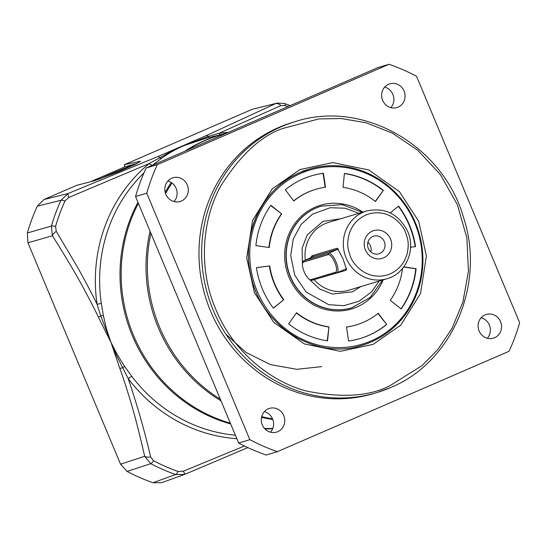 <?xml version="1.0" encoding="UTF-8"?>
<svg xmlns="http://www.w3.org/2000/svg" width="547" height="547" viewBox="0 0 547 547"><rect width="100%" height="100%" fill="white"/><g stroke="black" fill="none" stroke-linecap="round" stroke-linejoin="round"><path stroke-width="0.82" d="M186.582 150.493A150.35 141.899 -106.8 0 1 205.795 140.251A150.35 141.899 -106.8 0 1 220.448 134.897L227.484 132.777M272.775 428.451A150.35 141.899 -106.8 0 1 264.55 428.472M230.342 423.159A150.35 141.899 -106.8 0 1 138.398 203.361M379.194 281.069L371.659 291.783L359.037 301.226L343.858 305.677L328.809 304.713L306.149 292.098L294.751 275.216L290.696 255.449L293.301 238.943L301.165 224.379L312.617 214.096L330.183 207.723L345.143 208.222L358.805 213.316M340.514 218.821L322.942 221.398L307.27 234.909L302.088 248.215L302.429 264.297M310.416 257.897L312.043 255.757L336.678 248.345L337.492 248.413L343.113 259.039L346.559 269.705L345.882 270.355L320.351 277.794M405.573 232.537C407.672 239.155 409.211 242.013 407.419 252.536C404.971 262.574 399.255 269.678 390.257 273.842C385.813 275.832 380.883 276.543 375.468 275.975C371.509 275.599 367.447 274.163 363.27 271.661C356.685 267.08 352.391 262.006 350.388 256.44C348.289 249.822 346.743 246.964 348.535 236.441C350.983 226.403 356.706 219.299 365.704 215.135C370.148 213.145 375.078 212.434 380.493 213.002C384.445 213.378 388.514 214.814 392.684 217.316C399.276 221.897 403.57 226.971 405.573 232.537M384.274 241.542A9.196 8.684 73.2 0 0 373.649 236.188A9.196 8.684 73.2 0 0 372.753 236.516A9.196 8.684 73.2 0 0 368.329 248.447A9.196 8.684 73.2 0 0 378.948 253.801A9.196 8.684 73.2 0 0 379.844 253.473A9.196 8.684 73.2 0 0 384.274 241.542M383.57 257.863A14.502 13.689 73.2 0 0 390.551 239.046A14.502 13.689 73.2 0 0 372.384 231.114A14.502 13.689 73.2 0 0 365.41 249.931A14.502 13.689 73.2 0 0 383.57 257.863M370.818 251.928A9.196 8.684 73.2 0 0 370.387 245.719A9.196 8.684 73.2 0 0 367.899 242.239M309.212 279.209L319.824 289.103L332.371 294.047L352.405 291.845L360.911 286.566M336.678 248.345L338.313 249.063L313.704 256.481L312.043 255.757M313.575 256.529L303.886 260.728A10.612 3.487 -113.4 0 0 303.038 261.815L302.628 263.08A9.552 3.138 66.6 0 1 303.503 262.061L328.132 254.642A9.552 3.138 66.6 0 1 334.839 262.539A9.552 3.138 66.6 0 1 335.502 272.256L310.867 279.667A9.552 3.138 66.6 0 1 309.746 279.517A9.552 3.138 66.6 0 1 304.31 272.112A9.552 3.138 66.6 0 1 302.628 263.08M335.502 272.256L336.829 272.837A10.612 3.487 -113.4 0 0 336.959 272.789A10.612 3.487 -113.4 0 0 336.097 262.04A10.612 3.487 -113.4 0 0 328.644 253.268L328.132 254.642M303.503 262.061L304.016 260.68A10.612 3.487 -113.4 0 0 303.886 260.728M336.829 272.837L312.2 280.249L310.867 279.667M313.704 256.481L304.016 260.68L328.644 253.268L338.326 249.076M309.746 279.517L310.949 280.078A10.612 3.487 -113.4 0 0 312.2 280.249M257.199 291.264A90.918 85.804 73.2 0 0 371.057 340.945A90.918 85.804 73.2 0 0 414.79 222.991A90.918 85.804 73.2 0 0 300.932 173.31A90.918 85.804 73.2 0 0 257.199 291.264M300.187 172.428A91.978 86.809 -106.8 0 1 309.151 169.153A91.978 86.809 -106.8 0 1 417.204 227.408A91.978 86.809 -106.8 0 1 371.133 342.025A91.978 86.809 -106.8 0 1 362.169 345.301A91.978 86.809 73.2 0 0 371.133 342.025A91.978 86.809 73.2 0 0 415.371 222.691A91.978 86.809 73.2 0 0 309.151 169.153A91.978 86.809 73.2 0 0 300.187 172.428A91.978 86.809 73.2 0 0 255.941 291.763M346.49 327.065A70.754 66.775 73.2 0 0 356.049 324.98A70.754 66.775 73.2 0 0 356.22 324.925M386.667 324.48A84.901 80.129 -106.8 0 1 368.74 335.4A84.901 80.129 -106.8 0 1 360.466 338.422A84.901 80.129 -106.8 0 1 348.576 340.986L346.477 327.01A70.754 66.775 73.2 0 0 356.384 324.877A70.754 66.775 73.2 0 0 363.276 322.354A70.754 66.775 73.2 0 0 378.223 313.253L386.667 324.48L377.963 313.465M360.295 338.477A84.901 80.129 73.2 0 0 368.398 335.502A84.901 80.129 73.2 0 0 386.332 324.583M351.851 307.77L351.625 307.838A53.066 50.085 -106.8 0 1 289.288 274.232A53.066 50.085 -106.8 0 1 315.865 208.106A53.066 50.085 -106.8 0 1 321.034 206.212L321.26 206.144A53.066 50.085 -106.8 0 0 290.566 276.878A53.066 50.085 -106.8 0 0 351.851 307.77L370.182 297.418L382.64 280.03M383.215 279.859A54.126 51.083 -106.8 0 1 356.87 307.024A54.126 51.083 -106.8 0 1 289.083 277.445A54.126 51.083 -106.8 0 1 315.12 207.224A54.126 51.083 -106.8 0 1 362.818 212.106M327.557 340.849A84.901 80.129 -106.8 0 1 288.638 323.872L296.536 312.747A70.754 66.775 73.2 0 0 328.966 326.901L327.557 340.849M273.391 308.173A84.901 80.129 -106.8 0 1 256.447 267.661L269.705 265.904A70.754 66.775 73.2 0 0 283.825 299.667L273.391 308.173M255.9 245.596A84.901 80.129 -106.8 0 1 270.847 205.275L281.705 213.918A70.754 66.775 73.2 0 0 269.247 247.517L255.9 245.596M285.322 189.768A84.901 80.129 -106.8 0 1 311.523 175.826A84.901 80.129 -106.8 0 1 323.414 173.269L325.506 187.245A70.754 66.775 73.2 0 0 315.598 189.378A70.754 66.775 73.2 0 0 293.766 200.995L285.322 189.768M344.425 173.399A84.901 80.129 -106.8 0 1 383.344 190.383L375.454 201.508A70.754 66.775 73.2 0 0 343.024 187.354L344.425 173.399M403.761 266.881L416.089 268.659A84.901 80.129 -106.8 0 1 401.142 308.973L390.284 300.33A70.754 66.775 73.2 0 0 402.551 268.427M390.237 212.892L398.592 206.075A84.901 80.129 -106.8 0 1 415.542 246.594L410.571 247.251M327.236 340.808L328.966 326.901M296.365 312.98A70.754 66.775 73.2 0 0 328.631 326.997M269.705 265.904L256.454 267.715M273.315 308.07L283.825 299.667M269.37 266.006A70.754 66.775 73.2 0 0 283.49 299.77M281.705 213.918L270.683 205.515M281.37 214.021A70.754 66.775 73.2 0 0 268.926 247.47M325.164 187.293L323.072 173.372L323.414 173.269M323.072 173.372A84.901 80.129 73.2 0 0 311.352 175.874M315.434 189.426A70.754 66.775 73.2 0 0 315.263 189.474A70.754 66.775 73.2 0 0 293.684 200.886M375.283 201.371L383.344 190.383M383.009 190.486A84.901 80.129 73.2 0 0 344.412 173.549M400.972 308.843A84.901 80.129 73.2 0 0 415.754 268.755L416.089 268.659M415.754 268.755L403.665 267.018M415.2 246.642A84.901 80.129 73.2 0 0 398.339 206.287M373.116 344.364L340.302 351.331L304.31 343.933L273.616 322.231L254.389 292.556L246.697 257.883L252.598 220.325L272.31 188.79L299.988 169.549L332.802 162.582L368.801 169.98L399.495 191.689L418.722 221.364L426.407 256.037L420.506 293.595L400.794 325.123L373.116 344.364M225.918 334.217L245.959 352.398L270.471 364.617L296.706 369.307L321.691 366.627M150.89 233.227A150.35 141.899 73.2 0 0 159.676 327.427A150.35 141.899 73.2 0 0 220.304 399.166M261.692 416.643A150.35 141.899 73.2 0 0 272.522 418.858M494.604 337.731A12.383 11.685 -106.8 0 1 493.394 338.176A12.383 11.685 -106.8 0 1 478.851 330.333A12.383 11.685 -106.8 0 1 485.052 314.901A12.383 11.685 -106.8 0 1 486.256 314.463A12.383 11.685 -106.8 0 1 500.806 322.306A12.383 11.685 -106.8 0 1 494.604 337.731M277.808 431.651A12.383 11.685 -106.8 0 1 276.604 432.096A12.383 11.685 -106.8 0 1 262.054 424.253A12.383 11.685 -106.8 0 1 268.256 408.821A12.383 11.685 -106.8 0 1 269.466 408.383A12.383 11.685 -106.8 0 1 284.009 416.219A12.383 11.685 -106.8 0 1 277.808 431.651M181.337 201.036A12.383 11.685 -106.8 0 1 180.134 201.474A12.383 11.685 -106.8 0 1 165.584 193.631A12.383 11.685 -106.8 0 1 171.785 178.206A12.383 11.685 -106.8 0 1 172.996 177.761A12.383 11.685 -106.8 0 1 187.539 185.604A12.383 11.685 -106.8 0 1 181.337 201.036M398.134 107.116A12.383 11.685 -106.8 0 1 396.924 107.554A12.383 11.685 -106.8 0 1 382.38 99.711A12.383 11.685 -106.8 0 1 388.582 84.286A12.383 11.685 -106.8 0 1 389.785 83.841A12.383 11.685 -106.8 0 1 404.336 91.684A12.383 11.685 -106.8 0 1 398.134 107.116M390.455 387.618A141.502 133.55 -106.8 0 1 376.664 392.657L373.977 393.471A141.502 133.55 -106.8 0 1 207.744 303.845A141.502 133.55 -106.8 0 1 278.621 127.513A141.502 133.55 -106.8 0 1 292.413 122.466L295.1 121.66A141.502 133.55 -106.8 0 0 281.308 126.699A141.502 133.55 -106.8 0 0 210.431 303.038A141.502 133.55 -106.8 0 0 376.664 392.657L390.476 387.604C452.437 362.463 485.962 283.667 463.302 216.749C442.489 144.825 362.34 99.451 295.1 121.66M171.97 183.019A150.35 141.899 73.2 0 0 165.584 193.631M277.363 451.665L266.17 455.036A205.18 193.652 -106.8 0 1 238.656 443.029L135.547 196.537A205.18 193.652 -106.8 0 1 146.111 168.025L377.827 67.643L389.026 64.272A205.18 193.652 -106.8 0 1 416.541 76.279L519.65 322.771A205.18 193.652 -106.8 0 1 509.079 351.277L277.363 451.665A205.18 193.652 -106.8 0 1 249.849 439.658L238.656 443.029M487.315 338.272A12.383 11.685 73.2 0 0 481.141 317.739M270.526 432.185A12.383 11.685 73.2 0 0 264.345 411.659M174.055 201.57A12.383 11.685 73.2 0 0 167.874 181.036M390.845 107.65A12.383 11.685 73.2 0 0 384.671 87.117M135.547 196.537L146.74 193.166L249.849 439.658M389.026 64.272L157.31 164.661L146.111 168.025M146.74 193.166A205.18 193.652 -106.8 0 1 157.31 164.661M272.645 428.78A150.377 141.926 -106.8 0 1 264.919 428.875M230.67 423.939A150.377 141.926 -106.8 0 1 137.974 202.335M184.612 151.348A150.377 141.926 -106.8 0 1 204.66 140.565A150.377 141.926 -106.8 0 1 221.836 134.473M223.176 134.07L205.809 138.316L183.792 145.68C173.372 150.391 169.426 152.975 161.782 158.117L152.586 165.146A151.444 142.931 73.2 0 0 152.374 165.31M143.991 172.811A151.444 142.931 73.2 0 0 101.325 303.394L103.369 315.66L106.549 329.137L110.918 342.231L117.208 354.606L124.586 366.381L131.875 376.432A151.444 142.931 73.2 0 0 235.388 435.214M136.729 163.615A25.825 0.937 -22.7 0 0 98.898 179.327M101.325 303.394A7.036 0.356 -8.4 0 1 97.079 304.241L100.737 315.899L110.918 342.231L116.367 355.188L128.176 378.579A7.036 0.848 142.9 0 1 131.875 376.432M220.058 134.835A7.036 2.297 82.6 0 1 219.128 133.249L208.277 136.422L183.792 145.68L171.43 151.348L149.249 163.519A7.036 2.161 -129.4 0 0 152.586 165.146M244.482 445.996L183.327 471.206A7.036 0.916 67.1 0 0 185.406 474.099L185.406 474.099A7.036 0.916 67.1 0 0 185.419 474.092L247.88 447.617L185.419 474.092M236.83 438.673A154.145 145.481 -106.8 0 1 128.176 378.579C137.194 405.088 144.675 431.207 150.63 456.936L153.591 460.772A194.089 183.183 73.2 0 0 178.103 471.473L183.327 471.206M124.586 366.381L122.473 367.864A7.036 1.224 160.2 0 1 119.759 368.213C123.089 376.828 131.827 404.684 133.926 413.06C136.306 421.122 142.952 448.171 144.654 456.301A7.036 3.186 -12.7 0 0 150.63 456.936M103.369 315.66A7.036 0.533 -10.7 0 0 100.737 315.899A7.036 0.718 154.4 0 0 98.487 317.356L110.918 342.231L119.759 368.213M56.259 231.333L55.555 226.41A194.089 183.183 73.2 0 1 64.963 201.016L68.819 197.46L149.249 163.519A154.145 145.481 -106.8 0 0 97.079 304.241C93.058 295.818 81.53 274.143 77.189 266.683L56.259 231.333A7.036 2.735 147.6 0 0 52.409 235.771C57.12 242.977 72.04 267.483 76.177 275.004C80.765 282.621 94.672 308.891 98.487 317.356M161.782 158.117A7.036 2.92 54.8 0 1 159.43 157.584A7.036 1.313 -112.9 0 0 158.138 156.463L68.067 193.542A7.036 0.909 68 0 0 68.819 197.46M209.282 137.468A7.036 1.6 77.6 0 1 208.277 136.422A7.036 3.261 -114 0 0 205.945 135.752L158.138 156.463M228.441 132.36A154.145 145.481 -106.8 0 0 219.128 133.249L280.898 105.585A7.036 5.039 -115.5 0 0 275.373 103.732L205.945 135.752M288.009 106.556A194.089 183.183 73.2 0 0 285.281 105.571L280.898 105.585M178.103 471.473A7.036 1.914 109.4 0 1 175.642 474.536L184.612 474.406L161.591 482.714L152.996 482.727A198.048 186.917 73.2 0 1 127.089 471.425L120.552 464.198L144.654 456.301L150.787 463.685A196.79 185.734 73.2 0 0 175.642 474.536L152.996 482.727M285.281 105.571A7.036 1.914 -70.6 0 0 284.672 103.547L277.261 103.089L252.112 109.352L124.422 164.668L140.449 161.262L135.642 164.155L119.034 171.546L94.494 180.708L76.628 185.371L43.979 199.518L37.299 206.151A198.048 186.917 73.2 0 0 27.35 232.988L27.938 242.793L120.552 464.198M55.555 226.41A7.036 1.32 -163.7 0 0 51.384 226.061L52.409 235.771L27.938 242.793M43.979 199.518L68.067 193.542L60.929 200.311A196.79 185.734 73.2 0 0 51.384 226.061L27.35 232.988M277.179 103.109L252.112 109.352M124.422 164.668L124.648 166.944L90.419 181.775M137.324 163.307L124.648 166.944M272.782 419.508A150.35 141.899 -106.8 0 1 261.534 417.334M220.995 400.807A150.35 141.899 -106.8 0 1 150.076 231.278M165.194 192.325A150.35 141.899 -106.8 0 1 171.232 182.513M314.142 279.667A35.377 33.388 73.2 0 0 348.767 290.225L387.057 278.703A35.377 33.388 -106.8 0 1 346.203 258.109A35.377 33.388 -106.8 0 1 366.661 210.951L328.371 222.479A35.377 33.388 73.2 0 0 305.335 260.098M346.518 268.645L345.882 270.355M390.305 385.457C370.025 396.267 342.285 398.168 307.079 391.16C272.885 382.674 233.528 353.116 215.757 309.287C197.029 265.876 203.381 216.516 221.07 185.556C240.509 154.869 261.09 135.841 282.799 128.456L318.771 118.945L341.171 118.521L366.032 122.76L392.22 133.037L417.846 150.309L440.403 174.602L457.354 204.626L466.864 237.863L468.437 271.25L462.912 302.019L452.034 328.357L437.805 349.533L421.976 365.663L390.305 385.457M153.591 460.772A7.036 1.703 117.7 0 1 150.787 463.685L127.089 471.425M64.963 201.016A7.036 1.579 -155.6 0 0 60.929 200.311L37.299 206.151M284.672 103.547L290.211 105.598M139.54 162.069L139.232 161.331M387.057 278.703C405.792 273.678 416.076 249.958 407.713 231.504C398.77 213.959 385.081 207.108 366.661 210.951M362.244 212.277L342.265 204.66L321.26 206.144M346.627 268.598L336.959 272.789M355.789 347.222L362.169 345.301C316.139 360.712 261.138 326.45 250.991 275.797C240.625 233.87 262.642 187.792 300.221 172.414L309.151 169.153L302.764 171.074"/></g></svg>
